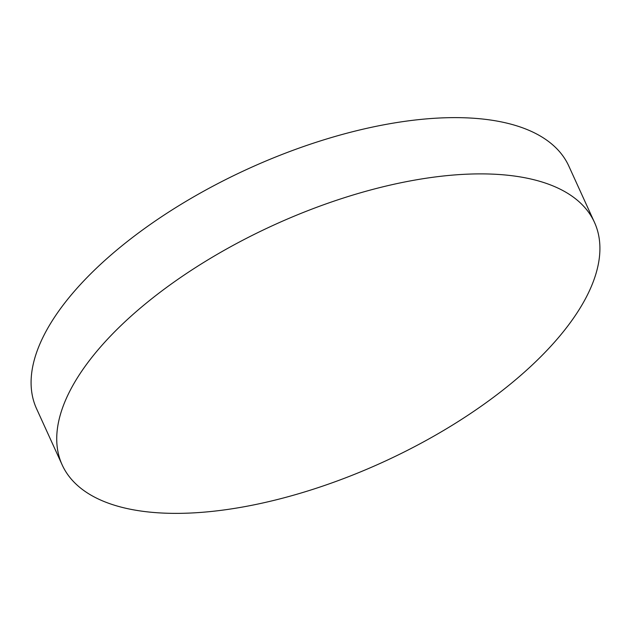 <?xml version="1.0" encoding="UTF-8"?>
<svg xmlns="http://www.w3.org/2000/svg" width="631" height="631" viewBox="0 0 631 631"><rect width="100%" height="100%" fill="white"/><g stroke="black" fill="none" stroke-linecap="round" stroke-linejoin="round"><path stroke-width="0.95" d="M62.177 464.921L36.535 408.659A292.476 130.499 -24.5 0 1 120.269 247.178A292.476 130.499 -24.5 0 1 387.308 124.165A292.476 130.499 -24.5 0 1 568.823 166.079L594.465 222.341A292.476 130.499 -24.5 0 1 510.731 383.822A292.476 130.499 -24.5 0 1 243.692 506.835A292.476 130.499 -24.5 0 1 62.177 464.921A292.476 130.499 -24.5 0 1 145.911 303.448A292.476 130.499 -24.5 0 1 412.95 180.427A292.476 130.499 -24.5 0 1 594.465 222.341"/></g></svg>
